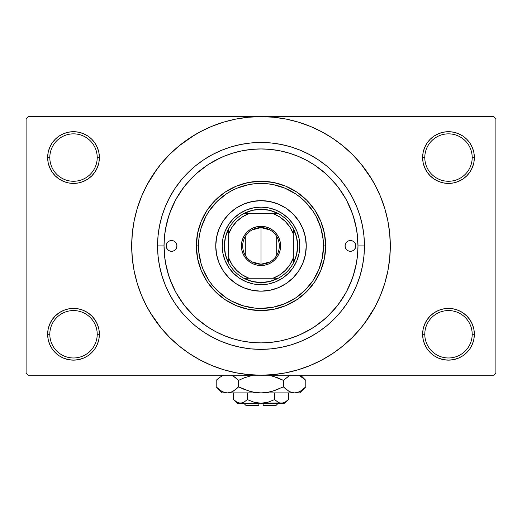 <?xml version="1.0" encoding="UTF-8"?>
<svg xmlns="http://www.w3.org/2000/svg" width="522" height="522" viewBox="0 0 522 522"><rect width="100%" height="100%" fill="white"/><g stroke="black" fill="none" stroke-linecap="round" stroke-linejoin="round"><path stroke-width="0.78" d="M472.195 334.269A23.705 23.705 0 0 0 448.489 310.564A23.705 23.705 0 0 0 424.784 334.269L422.631 334.269A25.859 25.859 0 0 1 448.489 308.411A25.859 25.859 0 0 1 474.348 334.269L472.195 334.269A23.705 23.705 0 0 1 448.489 357.975A23.705 23.705 0 0 1 424.784 334.269A23.705 23.705 0 0 1 448.489 310.564A23.705 23.705 0 0 1 472.195 334.269L474.348 334.269L473.852 329.225L472.384 324.377L469.989 319.901L466.772 315.986L462.857 312.769L458.388 310.381L453.533 308.907L448.489 308.411L443.446 308.907L438.591 310.381L434.121 312.769L430.2 315.986L426.989 319.901L424.595 324.377L423.127 329.225L422.631 334.269L423.127 339.32L424.595 344.168L426.989 348.637L430.2 352.559L434.121 355.776L438.591 358.164L443.446 359.638L448.489 360.134L453.533 359.638L458.388 358.164L462.857 355.776L466.772 352.559L469.989 348.637L472.384 344.168L473.852 339.32L474.348 334.269A25.859 25.859 0 0 1 448.489 360.134A25.859 25.859 0 0 1 422.631 334.269L424.784 334.269A23.705 23.705 0 0 0 448.489 357.975A23.705 23.705 0 0 0 472.195 334.269M97.216 334.269A23.705 23.705 0 0 0 73.511 310.564A23.705 23.705 0 0 0 49.805 334.269L47.652 334.269A25.859 25.859 0 0 1 73.511 308.411A25.859 25.859 0 0 1 99.369 334.269L97.216 334.269A23.705 23.705 0 0 1 73.511 357.975A23.705 23.705 0 0 1 49.805 334.269A23.705 23.705 0 0 1 73.511 310.564A23.705 23.705 0 0 1 97.216 334.269L99.369 334.269L98.873 329.225L97.405 324.377L95.011 319.901L91.8 315.986L87.879 312.769L83.409 310.381L78.554 308.907L73.511 308.411L68.467 308.907L63.612 310.381L59.143 312.769L55.228 315.986L52.011 319.901L49.616 324.377L48.148 329.225L47.652 334.269L48.148 339.32L49.616 344.168L52.011 348.637L55.228 352.559L59.143 355.776L63.612 358.164L68.467 359.638L73.511 360.134L78.554 359.638L83.409 358.164L87.879 355.776L91.8 352.559L95.011 348.637L97.405 344.168L98.873 339.32L99.369 334.269A25.859 25.859 0 0 1 73.511 360.134A25.859 25.859 0 0 1 47.652 334.269L49.805 334.269A23.705 23.705 0 0 0 73.511 357.975A23.705 23.705 0 0 0 97.216 334.269M97.216 157.559A23.705 23.705 0 0 0 73.511 133.854A23.705 23.705 0 0 0 49.805 157.559L47.652 157.559A25.859 25.859 0 0 1 73.511 131.694A25.859 25.859 0 0 1 99.369 157.559L97.216 157.559A23.705 23.705 0 0 1 73.511 181.264A23.705 23.705 0 0 1 49.805 157.559A23.705 23.705 0 0 1 73.511 133.854A23.705 23.705 0 0 1 97.216 157.559L99.369 157.559L98.873 152.515L97.405 147.661L95.011 143.191L91.8 139.27L87.879 136.053L83.409 133.665L78.554 132.196L73.511 131.694L68.467 132.196L63.612 133.665L59.143 136.053L55.228 139.27L52.011 143.191L49.616 147.661L48.148 152.515L47.652 157.559L48.148 162.603L49.616 167.451L52.011 171.927L55.228 175.842L59.143 179.059L63.612 181.447L68.467 182.922L73.511 183.418L78.554 182.922L83.409 181.447L87.879 179.059L91.8 175.842L95.011 171.927L97.405 167.451L98.873 162.603L99.369 157.559A25.859 25.859 0 0 1 73.511 183.418A25.859 25.859 0 0 1 47.652 157.559L49.805 157.559A23.705 23.705 0 0 0 73.511 181.264A23.705 23.705 0 0 0 97.216 157.559M472.195 157.559A23.705 23.705 0 0 0 448.489 133.854A23.705 23.705 0 0 0 424.784 157.559L422.631 157.559A25.859 25.859 0 0 1 448.489 131.694A25.859 25.859 0 0 1 474.348 157.559L472.195 157.559A23.705 23.705 0 0 1 448.489 181.264A23.705 23.705 0 0 1 424.784 157.559A23.705 23.705 0 0 1 448.489 133.854A23.705 23.705 0 0 1 472.195 157.559L474.348 157.559L473.852 152.515L472.384 147.661L469.989 143.191L466.772 139.27L462.857 136.053L458.388 133.665L453.533 132.196L448.489 131.694L443.446 132.196L438.591 133.665L434.121 136.053L430.2 139.27L426.989 143.191L424.595 147.661L423.127 152.515L422.631 157.559L423.127 162.603L424.595 167.451L426.989 171.927L430.2 175.842L434.121 179.059L438.591 181.447L443.446 182.922L448.489 183.418L453.533 182.922L458.388 181.447L462.857 179.059L466.772 175.842L469.989 171.927L472.384 167.451L473.852 162.603L474.348 157.559A25.859 25.859 0 0 1 448.489 183.418A25.859 25.859 0 0 1 422.631 157.559L424.784 157.559A23.705 23.705 0 0 0 448.489 181.264A23.705 23.705 0 0 0 472.195 157.559M364.441 245.914L357.975 245.914L364.441 245.914L363.945 256.054L362.457 266.096L359.991 275.942L356.565 285.501L352.226 294.676L347.006 303.386L340.964 311.536L334.145 319.059L326.622 325.878L318.472 331.927L309.761 337.14L300.587 341.486L291.028 344.905L281.182 347.371L271.14 348.859L261 349.355L250.86 348.859L240.818 347.371L230.972 344.905L221.413 341.486L212.239 337.14L203.528 331.927L195.378 325.878L187.855 319.059L181.036 311.536L174.994 303.386L169.774 294.676L165.435 285.501L162.009 275.942L159.543 266.096L158.055 256.054L157.559 245.914A103.441 103.441 0 0 1 261 142.473A103.441 103.441 0 0 1 364.441 245.914A103.441 103.441 0 0 1 261 349.355A103.441 103.441 0 0 1 157.559 245.914L158.055 235.774L159.543 225.732L162.009 215.886L165.435 206.327L169.774 197.153L174.994 188.449L181.036 180.292L187.855 172.769L195.378 165.95L203.528 159.908L212.239 154.688L221.413 150.349L230.972 146.923L240.818 144.457L250.86 142.969L261 142.473L271.14 142.969L281.182 144.457L291.028 146.923L300.587 150.349L309.761 154.688L318.472 159.908L326.622 165.95L334.145 172.769L340.964 180.292L347.006 188.449L352.226 197.153L356.565 206.327L359.991 215.886L362.457 225.732L363.945 235.774L364.441 245.914M164.025 245.914L157.559 245.914L164.025 245.914A96.975 96.975 0 0 1 261 148.94A96.975 96.975 0 0 1 357.975 245.914A96.975 96.975 0 0 1 261 342.889A96.975 96.975 0 0 1 164.025 245.914L164.489 255.421L165.885 264.837L168.201 274.063L171.405 283.028L175.477 291.628L180.364 299.791L186.034 307.438L192.429 314.485L199.476 320.88L207.123 326.55L215.286 331.444L223.886 335.509L232.851 338.713L242.077 341.029L251.493 342.425L261 342.889L270.507 342.425L279.923 341.029L289.149 338.713L298.114 335.509L306.714 331.444L314.877 326.55L322.524 320.88L329.571 314.485L335.966 307.438L341.636 299.791L346.523 291.628L350.595 283.028L353.799 274.063L356.115 264.837L357.511 255.421L357.975 245.914L357.511 236.407L356.115 226.998L353.799 217.765L350.595 208.8L346.523 200.2L341.636 192.037L335.966 184.39L329.571 177.343L322.524 170.948L314.877 165.278L306.714 160.391L298.114 156.319L289.149 153.116L279.923 150.799L270.507 149.403L261.007 148.94L251.493 149.403L242.077 150.799L232.851 153.116L223.886 156.319L215.286 160.391L207.123 165.278L199.476 170.948L192.429 177.343L186.034 184.39L180.364 192.037L175.477 200.2L171.405 208.8L168.201 217.765L165.885 226.998L164.489 236.407L164.025 245.888M251.93 149.364L250.971 149.455M271.068 149.462L270.057 149.364M364.858 322.942L375.037 306.871L380.46 295.4L384.734 283.453L387.82 271.14L389.68 258.586L390.306 245.914A129.306 129.306 0 0 1 261 375.22A129.306 129.306 0 0 1 131.694 245.914A129.306 129.306 0 0 1 261 116.615A129.306 129.306 0 0 1 390.306 245.914L389.68 233.243L387.82 220.689L384.734 208.382L380.46 196.435L375.037 184.964L368.512 174.08L360.95 163.888L352.428 154.486L343.026 145.964L332.834 138.402L325.65 133.939M301.135 334.197L313.076 327.725M314.29 326.935L325.506 318.329M327.555 316.443L336.977 306.186M338.413 304.326L345.956 292.672M346.36 291.935L352.193 278.898M353.081 276.347L356.48 262.873M357.975 245.784L356.898 231.481M356.48 228.956L353.081 215.482M352.193 212.93L346.36 199.893M345.956 199.156L338.413 187.502M336.977 185.643L327.555 175.385M325.506 173.5L314.29 164.893M150.095 312.391L161.05 327.947L169.572 337.342L178.974 345.864L189.166 353.427L200.05 359.952L211.521 365.374L223.468 369.648L235.774 372.734L248.328 374.594L261 375.22L493.747 375.22L495.9 373.06L495.9 118.768L495.9 373.06L493.747 375.22L28.253 375.22L26.1 373.06L26.1 118.768L28.253 116.615L261 116.615L28.253 116.615L26.1 118.768L26.1 373.06L28.253 375.22L261 375.22L273.672 374.594L286.226 372.734L298.532 369.648L310.479 365.374L321.95 359.952L332.834 353.427L343.026 345.864L352.428 337.342L360.95 327.947L368.512 317.754L372.982 310.564M493.747 116.615L261 116.615L493.747 116.615L495.9 118.768L493.747 116.615M327.477 356.82L332.834 353.427M371.905 179.438L360.95 163.888M194.523 135.009L178.974 145.964L169.572 154.486L161.05 163.888L153.488 174.08L149.018 181.264M157.142 168.887L146.963 184.964L141.54 196.435L137.266 208.382L134.18 220.689L132.32 233.243L131.694 245.914L132.32 258.586L134.18 271.14L137.266 283.453L141.54 295.4L146.963 306.871L153.488 317.754L161.05 327.947M189.166 353.427L196.35 357.896M430.2 139.27L426.989 143.191M424.595 167.451L425.28 168.958M97.405 147.661L95.011 143.191M78.554 132.196L73.511 131.694M83.409 181.447L84.642 180.899M91.8 175.842L95.011 171.927M97.405 324.377L96.72 322.87M91.8 352.559L95.011 348.637M438.591 310.381L437.358 310.929M430.2 315.986L426.989 319.901M424.595 344.168L426.989 348.637M443.446 359.638L448.489 360.134M332.834 138.402L321.95 131.877L310.479 126.454L298.532 122.181L286.226 119.094L273.672 117.235L261 116.615L248.328 117.235L235.774 119.094L223.468 122.181L211.521 126.454L200.05 131.877L189.166 138.402M270.07 342.465L271.029 342.373M250.932 342.367L251.943 342.465M220.865 157.631L208.924 164.104M207.71 164.893L196.494 173.5M194.445 175.385L185.023 185.643M183.587 187.502L176.044 199.156M175.64 199.893L169.807 212.93M168.919 215.482L165.52 228.956M164.025 246.045L165.102 260.347M165.52 262.873L168.919 276.347M169.807 278.898L175.64 291.935M176.044 292.672L183.587 304.326M185.023 306.186L194.445 316.443M196.494 318.329L207.71 326.935M176.951 245.914A5.39 5.39 0 0 1 171.568 251.304A5.39 5.39 0 0 1 166.179 245.914L166.59 243.852L167.758 242.104L169.506 240.936L171.568 240.525L173.63 240.936L175.372 242.104L176.54 243.852L176.951 245.914L176.54 247.976L175.372 249.725L173.63 250.893L171.568 251.304L169.506 250.893L167.758 249.725L166.59 247.976L166.179 245.914A5.39 5.39 0 0 1 171.568 240.525A5.39 5.39 0 0 1 176.951 245.914M355.821 245.914A5.39 5.39 0 0 1 350.432 251.304A5.39 5.39 0 0 1 345.049 245.914L345.46 243.852L346.628 242.104L348.37 240.936L350.432 240.525L352.494 240.936L354.242 242.104L355.41 243.852L355.821 245.914L355.41 247.976L354.242 249.725L352.494 250.893L350.432 251.304L348.37 250.893L346.628 249.725L345.46 247.976L345.049 245.914A5.39 5.39 0 0 1 350.432 240.525A5.39 5.39 0 0 1 355.821 245.914M215.743 245.914A45.257 45.257 0 0 0 219.181 263.218L216.61 254.743L215.743 245.914L216.61 237.086L219.188 228.597L223.37 220.773L229.001 213.916L235.859 208.285L243.683 204.102L252.172 201.531L261 200.657L269.828 201.531L278.317 204.102L286.141 208.285L292.999 213.916L298.63 220.773L302.812 228.597L305.39 237.086L306.257 245.914A45.257 45.257 0 0 1 261 291.172A45.257 45.257 0 0 1 215.743 245.914A45.257 45.257 0 0 1 261 200.657A45.257 45.257 0 0 1 306.257 245.914L305.39 254.743L302.812 263.232L298.63 271.055L292.999 277.913L286.141 283.544L278.317 287.726A45.257 45.257 0 0 0 302.806 263.245M219.194 263.245A45.257 45.257 0 0 0 243.67 287.72L235.859 283.544L229.001 277.913L223.37 271.055L219.188 263.232M243.696 287.733A45.257 45.257 0 0 0 278.304 287.733M196.35 245.914L198.504 245.914A62.496 62.496 0 0 1 261 183.418A62.496 62.496 0 0 1 323.496 245.914L325.65 245.914A64.65 64.65 0 0 0 261 181.264A64.65 64.65 0 0 0 196.35 245.914A64.65 64.65 0 0 1 261 181.264A64.65 64.65 0 0 1 325.65 245.914L324.41 258.527L320.73 270.657L314.753 281.834L306.714 291.628L296.92 299.667L285.743 305.644L273.613 309.324L261 310.564L248.387 309.324L236.257 305.644L225.08 299.667L215.286 291.628L207.247 281.834L201.27 270.657L197.59 258.527L196.35 245.914L197.59 233.301L201.27 221.171L207.247 209.994L215.286 200.2L225.08 192.161L236.257 186.184L248.387 182.504L261 181.264L273.613 182.504L285.743 186.184L296.92 192.161L306.714 200.2L314.753 209.994L320.73 221.171L324.41 233.301L325.65 245.914A64.65 64.65 0 0 1 261 310.564A64.65 64.65 0 0 1 196.35 245.914A64.65 64.65 0 0 0 261 310.564A64.65 64.65 0 0 0 325.65 245.914L323.496 245.914L323.196 239.787L320.808 227.775L316.117 216.454L312.965 211.195L305.194 201.72L300.646 197.603L295.72 193.949L284.914 188.174L273.195 184.618L267.127 183.718L254.873 183.718L248.805 184.618L237.086 188.174L231.54 190.798L226.28 193.949L216.806 201.72L209.035 211.195L205.883 216.454L201.192 227.775L199.704 233.725L198.804 239.787L198.804 252.041L201.192 264.054L203.26 269.828L209.035 280.634L212.689 285.56L216.806 290.108L226.28 297.879L231.54 301.031L242.86 305.722L254.873 308.111L261 308.411L273.195 307.21L284.914 303.654L295.72 297.879L305.194 290.108L312.965 280.634L318.74 269.828L322.296 258.109L323.496 245.914A62.496 62.496 0 0 1 261 308.411A62.496 62.496 0 0 1 198.504 245.914L196.35 245.914M353.799 217.765L350.595 208.8M232.851 153.116L232.264 153.292M231.977 153.383L231.442 153.553M230.933 153.716L230.528 153.853M225.674 155.602L223.886 156.319M168.201 274.063L171.405 283.028M289.149 338.713L289.736 338.537M290.023 338.445L290.558 338.276M291.067 338.112L291.472 337.982M296.326 336.227L298.114 335.509M222.953 238.345L225.165 231.07L228.747 224.362L233.569 218.483L239.448 213.661L246.156 210.079L253.431 207.867L261 207.123L268.569 207.867L275.844 210.079L282.552 213.661L288.431 218.483L293.253 224.362L296.835 231.07L299.047 238.345L299.791 245.914L299.047 253.483L296.835 260.759L293.253 267.466L288.431 273.345L282.552 278.167L275.844 281.75L268.569 283.961L261 284.705L253.431 283.961L246.156 281.75L239.448 278.167L233.569 273.345L228.747 267.466L225.165 260.759L222.953 253.483L222.209 245.914L222.953 238.345L225.165 231.07M278.317 287.726L269.828 290.304L261 291.172L252.172 290.304L243.683 287.726M299.047 253.483L296.835 260.759M275.844 281.75L268.569 283.961M253.431 283.961L246.156 281.75M225.165 260.759L222.953 253.483M233.569 218.483L239.448 213.661M246.156 210.079L253.431 207.867M268.569 207.867L275.844 210.079M282.552 213.661L288.431 218.483L293.253 224.362M296.835 231.07L299.047 238.345M306.257 245.914A45.257 45.257 0 0 0 302.819 228.61M302.806 228.584A45.257 45.257 0 0 0 278.33 204.109M278.304 204.095A45.257 45.257 0 0 0 243.696 204.095M243.67 204.109A45.257 45.257 0 0 0 219.194 228.584M353.427 250.397L354.242 249.725M355.41 243.852L354.914 242.919M166.59 247.976L167.086 248.909M168.573 241.438L167.758 242.104M269.939 261.907L261 264.23A18.316 18.316 0 0 0 279.316 245.914A18.316 18.316 0 0 0 261 227.599L261 226.307A19.614 19.614 0 0 1 280.614 245.914A19.614 19.614 0 0 1 261 265.528L261 227.599A18.316 18.316 0 0 1 279.316 245.914A18.316 18.316 0 0 1 261 264.23L252.061 261.907M252.061 229.921L261 227.599L269.939 229.921M276.706 236.486L276.706 255.349M228.675 263.153A36.638 36.638 0 0 1 228.675 228.675L225.458 237.027L224.362 245.914L225.458 254.801L228.675 263.153A36.638 36.638 0 0 0 243.761 278.239L252.113 281.456L261 282.552A36.638 36.638 0 0 1 243.761 278.239L278.239 278.239A36.638 36.638 0 0 1 261 282.552L269.887 281.456L278.239 278.239A36.638 36.638 0 0 0 293.325 263.153L296.542 254.801L297.638 245.914L296.542 237.027L293.325 228.675A36.638 36.638 0 0 1 293.325 263.153L293.325 228.675A36.638 36.638 0 0 0 278.239 213.589L269.887 210.373L261 209.276L261 207.123A38.791 38.791 0 0 0 222.209 245.914A38.791 38.791 0 0 0 261 284.705L261 282.552L261 284.705A38.791 38.791 0 0 1 222.209 245.914A38.791 38.791 0 0 1 261 207.123A38.791 38.791 0 0 1 299.791 245.914A38.791 38.791 0 0 1 261 284.705A38.791 38.791 0 0 0 299.791 245.914A38.791 38.791 0 0 0 261 207.123L261 209.276L252.113 210.373L243.761 213.589A36.638 36.638 0 0 1 278.239 213.589L243.761 213.589A36.638 36.638 0 0 0 228.675 228.675L228.675 263.153A36.638 36.638 0 0 0 243.761 278.239L272.999 278.239L279.616 274.937L285.384 270.298L290.023 264.537L293.325 257.914L293.325 233.915L290.023 227.298L285.384 221.53L279.616 216.891L272.999 213.589L249.001 213.589L242.384 216.891L236.616 221.53L231.977 227.298L228.675 233.915L228.675 257.914L231.977 264.537L236.616 270.298L242.384 274.937L249.001 278.239A34.478 34.478 0 0 1 228.675 257.914L228.675 263.153M261 226.307L264.824 226.678L268.504 227.794L271.897 229.608L274.866 232.049L277.306 235.017L279.12 238.41L280.236 242.091L280.614 245.914L280.236 249.738L279.12 253.418L277.306 256.811L274.866 259.78L271.897 262.22L268.504 264.034L264.824 265.15L261 265.528L257.176 265.15L253.496 264.034L250.103 262.22L247.134 259.78L244.694 256.811L242.88 253.418L241.764 249.738L241.386 245.914L241.764 242.091L242.88 238.41L244.694 235.017L247.134 232.049L250.103 229.608L253.496 227.794L257.176 226.678L261 226.307L261 264.23A18.316 18.316 0 0 1 242.684 245.914A18.316 18.316 0 0 1 261 227.599A18.316 18.316 0 0 0 242.684 245.914A18.316 18.316 0 0 0 261 264.23L261 265.528A19.614 19.614 0 0 1 241.386 245.914A19.614 19.614 0 0 1 261 226.307M278.239 213.589A36.638 36.638 0 0 1 293.325 228.675L293.325 233.915A34.478 34.478 0 0 0 272.999 213.589L278.239 213.589M293.325 263.153A36.638 36.638 0 0 1 278.239 278.239L272.999 278.239A34.478 34.478 0 0 0 293.325 257.914L293.325 263.153M228.675 228.675A36.638 36.638 0 0 1 243.761 213.589L249.001 213.589A34.478 34.478 0 0 0 228.675 233.915L228.675 228.675M245.294 255.349L245.294 236.486M276.086 405.385L263.153 405.385L276.086 405.385L278.239 403.232M263.153 403.232L263.153 405.385L263.153 403.232M287.661 400.25L288.372 399.565L288.372 392.89L288.372 399.565L285.064 402.201L283.329 402.964L279.759 402.971L278.017 402.214L274.689 399.565L268.04 402.208L274.689 399.565L268.04 402.208L264.576 402.964L268.047 402.208L261 403.232L257.424 402.964L253.953 402.208L247.311 399.565L247.311 392.89L247.311 399.565L244.009 402.201L240.472 403.232L236.955 402.214L233.628 399.565L233.628 392.89L233.628 399.565L236.936 402.201L233.628 399.565L236.955 402.214L238.711 402.971M243.624 402.41L240.472 403.232L237.295 403.232L242.254 402.964M257.431 402.964L258.847 403.134M284.953 402.266L281.528 403.232L279.759 402.971L278.017 402.214L274.689 399.565L278.011 402.208L274.689 399.565L274.689 392.89L274.689 399.565L277.991 402.201M279.733 402.964L278.781 402.606M305.253 387.422L305.794 386.887L305.794 380.355L305.794 386.887L300.378 391.2L297.533 392.446L294.591 392.89L299.791 392.89L222.209 392.89L227.409 392.89L224.506 392.459L221.654 391.219L216.206 386.887L216.206 380.355L218.875 377.941L223.292 375.22L218.881 377.935L216.206 380.355L216.206 386.887L216.747 387.422M231.938 375.396L235.931 377.935L238.606 380.355L238.606 386.887L233.19 391.2L230.352 392.446L227.409 392.89L230.326 392.453M224.467 392.446L227.409 392.89L230.306 392.459L227.409 392.89L261 392.89L255.167 392.453L249.47 391.213L255.147 392.453L261 392.89L266.833 392.453L272.53 391.213L266.853 392.453L261 392.89L294.591 392.89L291.694 392.459L288.842 391.219L283.394 386.887L283.394 380.355L283.394 386.887L286.063 389.301L283.394 386.887L272.517 391.213L278.056 389.301L272.517 391.213L266.833 392.453L272.53 391.213L266.853 392.453L261 392.89L255.147 392.453L261 392.89L255.147 392.453L249.47 391.213L238.606 386.887L243.937 389.301L238.606 386.887L233.19 391.2L230.352 392.446L227.409 392.89L224.506 392.459L221.654 391.219L216.206 386.887L222.209 392.89M231.781 391.918L235.937 389.301L238.606 386.887L238.606 380.355L233.177 376.036L235.931 377.935L231.52 375.22M252.778 375.22L243.937 377.941L252.778 375.22L243.937 377.941L252.778 375.22L243.944 377.941L238.606 380.355L235.937 377.941L238.606 380.355L243.937 377.941L238.606 380.355L235.937 377.941L231.996 375.429M269.221 375.22L278.056 377.941L283.394 380.355L278.063 377.941L283.394 380.355L289.429 375.703M291.648 392.446L290.062 391.846M299.791 392.89L305.794 386.887L300.378 391.2L297.533 392.446L294.591 392.89L297.494 392.459L294.591 392.89L291.694 392.459L288.81 391.2L290.004 391.82M299.23 375.448L305.213 379.788M283.394 386.887L272.53 391.213L283.394 386.887L288.81 391.2L283.394 386.887M300.346 391.219L299.23 391.794L300.346 391.219M294.434 392.89L291.674 392.453M249.47 391.213L238.606 386.887L243.937 389.301L251.441 391.728M217.002 387.657L218.79 389.229M272.53 376.029L283.394 380.355L288.81 376.042L283.394 380.355L278.063 377.941L270.559 375.514M300.463 376.094L305.794 380.355L300.652 375.22M305.011 379.598L303.556 378.293M290.004 375.429L288.842 376.023L290.004 375.429M216.747 379.827L216.206 380.355M221.654 376.023L222.77 375.448L221.654 376.023M263.153 403.134L283.335 402.958M254.044 402.234L261 403.232L240.472 403.232L284.705 403.232L288.372 399.565L285.064 402.201L287.903 400.028M268.04 402.208L274.689 399.565M264.576 402.964L265.724 402.769L264.576 402.964M243.983 402.214L247.311 399.565L244.009 402.201M247.297 399.584L253.953 402.208M240.472 403.232L242.241 402.971L238.698 402.971L240.472 403.232M258.847 405.385L245.914 405.385L258.847 405.385L258.847 403.232L258.847 405.385M243.167 402.625L242.267 402.964M231.82 391.898L230.352 392.446M294.597 392.89L297.494 392.459M222.77 391.794L221.563 391.167M261 392.89L260.674 392.89M281.528 403.232L279.746 402.964M278.722 402.579L278.017 402.214M237.608 402.553L236.955 402.214M257.424 402.964L256.276 402.769M237.295 403.232L233.628 399.565M245.914 405.385L243.761 403.232"/></g></svg>
